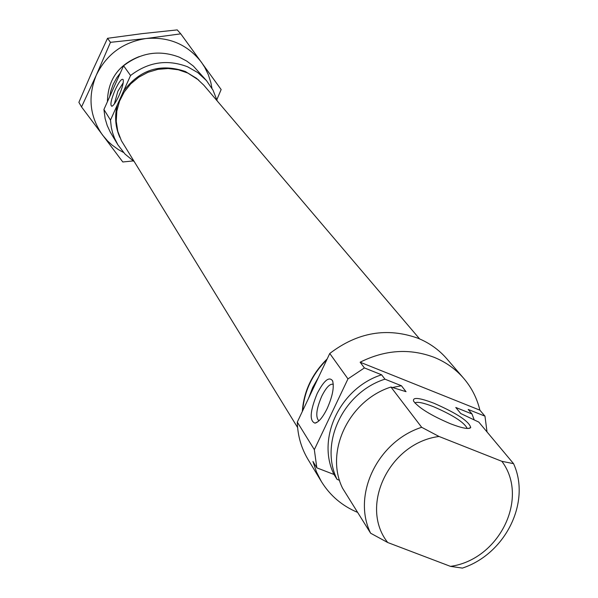 <?xml version="1.0" encoding="UTF-8"?>
<svg xmlns="http://www.w3.org/2000/svg" width="598" height="598" viewBox="0 0 598 598"><rect width="100%" height="100%" fill="white"/><g stroke="black" fill="none" stroke-linecap="round" stroke-linejoin="round"><path stroke-width="0.9" d="M302.678 410.729C304.24 391.212 312.291 374.191 326.844 359.66M308.493 398.447L312.679 387.556L318.495 377.293L297.296 422.106C297.677 435.673 301.257 448.119 308.03 459.443L321.388 481.554C330.081 495.63 342.168 505.923 357.656 512.419M327.196 408.471C332.593 396.197 334.372 386.943 332.54 380.724C329.079 376.247 323.966 380.492 317.209 393.469C310.011 411.11 309.278 420.999 315.019 423.152C318.764 422.188 322.823 417.299 327.196 408.471M333.295 384.379C330.103 383.333 326.246 387.28 321.739 396.22C316.551 408.412 315.452 416.462 318.442 420.364L319.153 420.656L318.442 420.364M433.976 403.254C457.156 413.457 469.4 421.583 470.716 427.63C468.712 429.476 461.933 428.175 450.369 423.72C431.076 415.46 418.809 407.941 413.569 401.153C412.456 396.967 419.258 397.663 433.976 403.254M467.045 428.452L467.06 428.116C463.824 422.128 452.626 414.99 433.483 406.685C423.167 402.686 416.97 401.452 414.892 402.992M513.555 463.652C531.218 501.976 505.482 553.935 462.381 568.1L450.488 566.373C499.128 559.698 529.589 498.171 501.864 461.312L513.555 463.652L478.789 422.091L460.766 413.539L455.781 407.477L471.979 413.958L468.204 409.443L484.963 416.148L479.888 410.176C477.01 398.201 471.598 387.564 463.637 378.265L446.751 358.71C438.939 349.74 429.401 342.938 418.129 338.296C387.078 327.166 357.619 332.226 329.76 353.485L347.969 378.885L314.331 449.651L316.835 467.853L312.941 461.454L316.447 471.844L321.388 481.554M314.331 449.651L297.296 422.106M463.637 378.265C455.661 369.093 445.906 362.149 434.365 357.417C409.847 348.133 385.105 349.733 360.138 362.209L364.406 367.92L381.599 374.797L384.933 379.162L401.415 385.747L392.49 387.489M484.963 416.148L487.034 431.95M401.415 385.747L406.027 391.683L390.943 387.033C348.813 400.466 324.542 451.744 342.542 488.177L370.611 533.207C351.863 495.211 377.465 441.488 421.672 427.301L439.029 436.473C389.268 442.849 358.957 506.312 387.728 542.528L370.611 533.207M390.943 387.033L421.672 427.301M501.864 461.312L439.029 436.473M479.888 410.176L360.138 362.209M450.488 566.373L387.728 542.528M316.835 467.853L333.998 474.476L337.048 479.364L339.552 480.329M474.214 419.886L471.979 413.958M384.933 379.162C343.207 392.445 319.197 443.245 337.048 479.364M381.599 374.797C340.098 387.99 316.23 438.528 333.998 474.476M347.969 378.885L364.406 367.92M329.76 353.485L318.495 377.293M198.79 80.132L185.395 71.498C160.458 63.089 139.865 69.577 123.607 90.963L117.417 104.702C114.412 116.027 115.235 126.94 119.877 137.428M115.182 89.827C111.019 99.844 109.912 105.315 111.863 106.257C113.68 105.495 116.064 101.944 119.017 95.598C122.381 87.734 123.771 82.412 123.173 79.624C121.745 78.233 119.084 81.634 115.182 89.827M123.21 82.786L117.851 91.315L114.323 104.015M120.265 73.128L116.864 77.613L113.246 84.161L110.772 91.18L109.703 96.637M187.54 66.767C167.238 59.053 148.244 61.968 130.558 75.512L123.577 65.765C140.904 52.497 159.524 49.649 179.437 57.229L186.778 61.101L193.378 66.086L206.46 80.573L197.811 72.612L187.54 66.767M217.261 100.987L213.015 90.163L206.46 80.573M117.918 144.858L110.316 132.218L107.236 125.602L105.128 118.591L103.925 109.486L110.488 120.093L111.333 127.538L112.656 132.988L114.547 138.243L117.918 144.858L125.012 154.067L133.989 161.453M110.488 120.093L117.417 104.702M123.607 90.963L130.558 75.512M103.925 109.486L123.577 65.765M297.61 427.54L121.379 140.665L117.776 131.268L116.236 121.259L116.827 111.086L119.525 101.174L124.234 91.965L130.738 83.855L138.758 77.202L147.945 72.306L157.902 69.361L168.188 68.516L178.353 69.779L187.959 73.113L196.593 78.345L203.881 85.26L419.632 338.931M302.319 411.484C303.747 391.316 312.044 373.787 327.196 358.905M139.364 56.548C118.509 64.689 107.857 79.743 107.423 101.712M211.954 88.257L210.788 82.3L208.283 74.615L204.755 67.365L201.459 62.282C187.593 44.499 169.129 36.583 146.054 38.526C123.098 42.114 106.511 54.336 96.285 75.184C87.592 96.637 89.685 116.617 102.572 135.118L107.685 141.053L112.013 145.022L118.382 149.605L123.524 152.46M81.537 106.93L78.884 102.34L92.869 69.914L107.543 38.294L142.1 33.645L177.225 29.9L180.76 33.839L146.054 38.526L110.466 42.331L96.285 75.184L81.537 106.93L122.792 161.976L133.219 160.937M216.872 99.619L221.148 89.543L180.76 33.839M110.466 42.331L107.543 38.294M332.832 381.524L332.54 380.724M468.107 428.482L470.716 427.63M318.039 421.635L315.019 423.152M112.357 106.04L111.863 106.257"/></g></svg>
